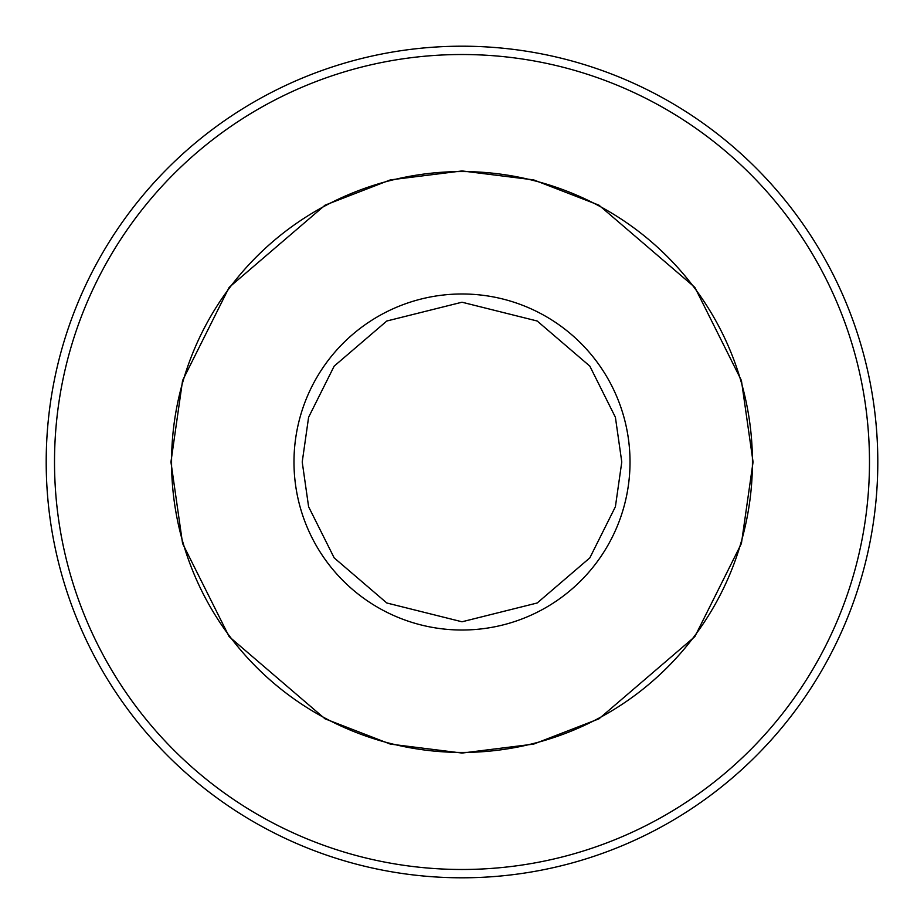 <?xml version="1.0" encoding="UTF-8"?>
<svg xmlns="http://www.w3.org/2000/svg" width="924" height="924" viewBox="0 0 924 924"><rect width="100%" height="100%" fill="white"/><g stroke="black" fill="none" stroke-linecap="round" stroke-linejoin="round"><path stroke-width="1.39" d="M462 54.516A407.484 407.484 0 0 1 869.484 462A407.484 407.484 0 0 1 462 869.484A407.484 407.484 0 0 1 54.516 462A407.484 407.484 0 0 1 462 54.516M462 877.8A415.8 415.8 0 0 0 877.8 462A415.8 415.8 0 0 0 462 46.2A415.8 415.8 0 0 0 46.2 462A415.8 415.8 0 0 0 462 877.8M171.564 462A290.436 290.436 0 0 1 462 171.564A290.436 290.436 0 0 1 752.436 462A290.436 290.436 0 0 1 462 752.436A290.436 290.436 0 0 1 171.564 462M753.06 462L741.418 380.503L694.848 287.364L598.971 205.186L533.645 179.891L462 170.94L390.355 179.891L325.029 205.186L229.152 287.364L182.582 380.503L170.94 462L182.582 543.497L229.152 636.636L325.029 718.814L390.355 744.109L462 753.06L533.645 744.109L598.971 718.814L694.848 636.636L741.418 543.497L753.06 462M621.783 462L615.396 506.745L589.824 557.877L537.191 602.991L462 621.783L386.809 602.991L334.176 557.877L308.604 506.745L302.217 462L308.604 417.255L334.176 366.123L386.809 321.009L462 302.217L537.191 321.009L589.824 366.123L615.396 417.255L621.783 462M462 630.018A168.018 168.018 0 0 1 293.982 462A168.018 168.018 0 0 1 462 293.982A168.018 168.018 0 0 1 630.018 462A168.018 168.018 0 0 1 462 630.018"/></g></svg>

